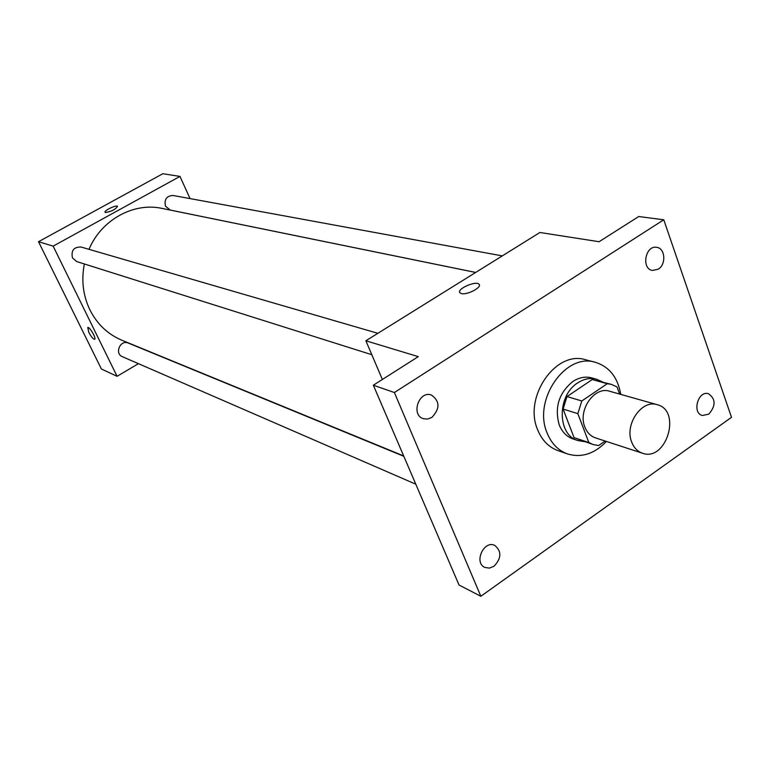 <?xml version="1.0" encoding="UTF-8"?>
<svg xmlns="http://www.w3.org/2000/svg" width="770" height="770" viewBox="0 0 770 770"><rect width="100%" height="100%" fill="white"/><g stroke="black" fill="none" stroke-linecap="round" stroke-linejoin="round"><path stroke-width="1.16" d="M631.689 442.086C624.306 424.597 641.728 399.245 657.214 404.693C681.97 410.545 666.252 462.154 642.44 453.212C637.483 451.49 633.893 447.774 631.689 442.086M642.44 453.212L595.441 437.861C590.59 436.176 587.067 432.586 584.873 427.1C577.577 410.227 594.469 385.934 609.638 391.247L657.214 404.693M563.082 409.062L566.999 396.56L592.226 379.552L607.26 383.71L581.812 400.978L577.837 413.644L563.082 409.062L574.045 437.61L593.102 444.55L598.685 445.532L605.162 441.037M619.648 394.076L617.02 386.954L611.418 384.394L607.26 383.71M577.837 413.644L588.838 442.529L593.102 444.55M566.999 396.56L581.812 400.978M574.045 437.61L588.838 442.529M592.226 379.552L611.418 384.394M602.448 381.91L596.606 379.235C590.272 377.598 583.968 378.821 577.712 382.892C556.903 395.539 557.201 435.079 577.933 440.575L584.276 441.614M577.933 440.575L573.072 438.958C566.739 436.715 562.129 432.028 559.232 424.896C554.362 407.436 558.885 392.969 572.822 381.506C579.069 377.454 585.344 376.241 591.668 377.868L596.606 379.235M606.442 441.451C594.469 453.896 581.494 458.054 567.5 453.934C558.231 450.527 551.455 443.587 547.172 433.106C532.551 400.14 565.469 352.419 595.393 362.324C609.311 366.703 617.761 377.396 620.764 394.394M567.5 453.934L557.952 450.604C548.731 447.216 541.984 440.325 537.71 429.92C523.128 397.214 555.825 349.917 585.614 359.773L595.393 362.324M708.785 414.144L702.375 415.492C691.758 413.095 698.034 390.38 708.4 393.691C715.831 398.927 715.965 405.742 708.785 414.144M494.013 566.229L489.354 568.125L484.811 567.413C473.521 562.601 483.983 539.77 494.85 545.449C501.771 551.397 501.491 558.317 494.013 566.229M431.855 417.417L427.543 419.082L423.211 418.649C410.554 414.712 419.101 390.207 431.441 395.039C439.968 401.218 440.103 408.678 431.855 417.417M658.292 269.154L652.565 270.463C641.015 269.077 645.289 244.995 656.694 247.334C665.241 248.123 666.406 264.399 658.292 269.154M663.769 219.787L394.384 392.527L480.846 596.269L731.5 417.321L663.769 219.787L638.715 216.534L599.089 241.722L539.895 232.492L365.875 340.773L418.293 356.635L373.344 385.212L394.384 392.527M461.413 293.582L459.95 292.831C456.129 289.25 476.081 280.299 479.046 284.255C482.424 287.181 467.178 295.257 461.413 293.582M373.344 385.212L459.036 585.027L480.846 596.269M365.875 340.773L382.363 379.475M459.69 292.427C457.553 288.432 476.322 280.521 479.046 284.265L479.315 284.688M403.682 455.946L121.872 340.234C107.8 334.286 97.136 324.151 89.878 309.819C83.044 295.497 81.206 280.213 84.363 263.966M88.993 249.326C101.361 219.777 133.682 202.087 162.018 208.401L475.668 272.464M403.827 456.302L128.244 343.054C120.332 339.406 114.239 353.565 122.382 356.693L415.79 484.195M475.706 272.436L170.237 210.056L165.521 206.196C164.058 199.459 166.541 195.878 172.971 195.465L502.3 255.89M371.814 354.71L76.634 261.531L72.467 257.883C70.956 250.529 73.814 246.91 81.033 247.016L377.868 333.314M190.046 198.602L179.978 176.407L53.14 246.14L117.079 376.309L138.427 363.671M53.14 246.14L38.5 241.713L162.836 173.731L179.978 176.407M105.519 212.491L105.115 212.27C103.526 210.768 116.453 204.608 117.483 206.379C115.481 209.459 111.496 211.49 105.519 212.491M38.5 241.713L101.39 368.984L117.079 376.309M94.662 339.3L94.575 339.329C93.083 339.05 91.168 336.76 88.848 332.438L87.838 327.51C89.715 326.624 96.779 339.041 94.575 339.329C93.074 339.06 91.168 336.76 88.848 332.438L87.751 327.548M105.076 212.202C103.931 210.547 116.501 204.647 117.483 206.379L117.531 206.456"/></g></svg>
